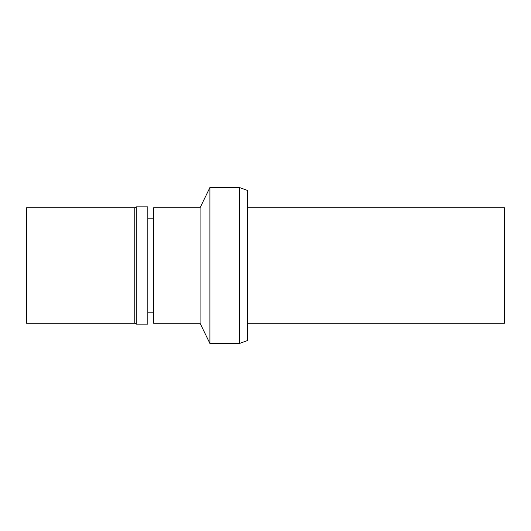 <?xml version="1.0" encoding="UTF-8"?>
<svg xmlns="http://www.w3.org/2000/svg" width="531" height="531" viewBox="0 0 531 531"><rect width="100%" height="100%" fill="white"/><g stroke="black" fill="none" stroke-linecap="round" stroke-linejoin="round"><path stroke-width="0.8" d="M247.453 323.253L504.45 323.253L504.45 207.747L247.453 207.747M239.521 343.464L247.453 340.577L247.453 190.423L239.521 187.536L209.911 187.536L209.911 343.464L239.521 343.464L239.521 187.536M209.911 343.464L200.068 323.253L200.068 207.747L209.911 187.536M200.068 323.253L153.605 323.253L153.605 207.747L200.068 207.747M153.605 312.859L147.83 312.859M147.83 324.116L147.83 206.884L136.281 206.884L136.281 324.116L147.83 324.116M136.281 324.116L134.781 323.253L134.781 207.747L136.281 206.884M134.781 323.253L26.55 323.253L26.55 207.747L134.781 207.747M153.605 218.141L147.83 218.141"/></g></svg>
